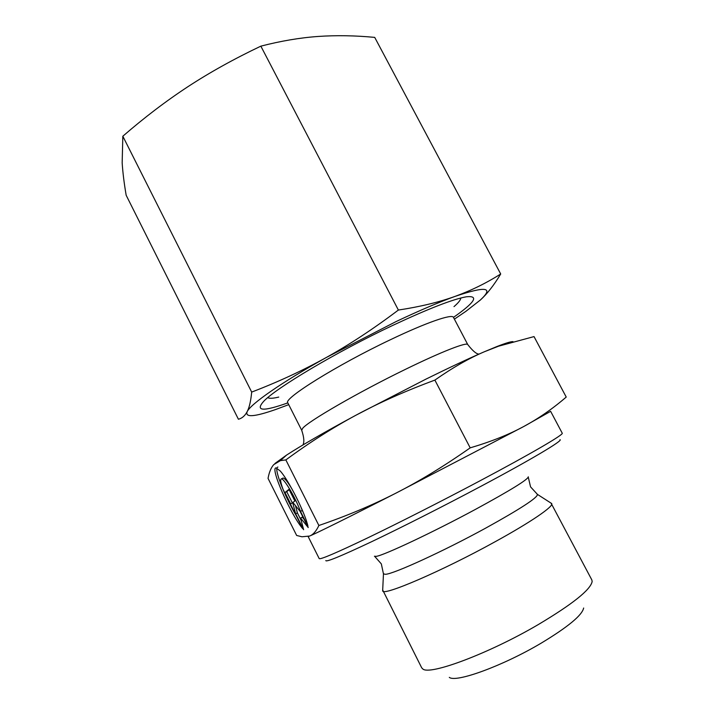 <?xml version="1.0" encoding="UTF-8"?>
<svg xmlns="http://www.w3.org/2000/svg" width="714" height="714" viewBox="0 0 714 714"><rect width="100%" height="100%" fill="white"/><g stroke="black" fill="none" stroke-linecap="round" stroke-linejoin="round"><path stroke-width="1.07" d="M551.038 503.111L591.844 579.929L592.156 581.491C590.621 589.702 572.682 604.053 538.329 624.545C488.938 653.578 429.337 675.73 422.768 668.92L421.671 667.76L382.695 589.996M583.659 608.016C582.142 615.272 567.96 626.99 541.123 643.18C502.745 665.984 455.755 682.986 449.311 677.363M551.699 503.584C553.93 506.253 531.154 521.97 495.302 541.64C442.269 571.013 382.231 596.726 382.704 590.817M512.982 341.631C510.947 341.497 505.566 343.148 496.819 346.576L484.315 351.77C468.83 358.455 449.436 367.549 426.124 379.036L356 415.182C379.17 402.687 405.463 390.995 434.88 380.098C452.417 367.781 468.893 358.339 484.315 351.77L498.586 346.183L534.027 336.589L566.229 397.064C552.806 408.649 538.633 418.466 523.719 426.526L550.637 411.335L562.23 433.184C564.131 434.362 531.394 453.577 479.281 481.191C441.912 501.014 398.769 522.916 367.862 537.803C336.508 552.806 320.291 559.74 319.212 558.607L308.136 536.535M560.017 439.69C563.301 440.386 531.644 459.352 480.263 486.653C443.742 506.083 401.545 527.45 371.619 541.703C341.274 556.036 326.003 562.337 325.798 560.579M301.719 430.31L302.602 428.409C307.582 421.644 358.624 392.075 405.722 369.209C441.77 351.574 467.099 341.783 467.777 344.603L453.452 317.364C452.283 313.624 426.517 322.425 390.424 339.721C336.812 365.131 282.557 399.117 287.822 402.857L301.719 430.31C304.048 437.271 304.441 442.162 302.914 444.983M434.88 380.098L470.187 447.856C444.313 466.01 419.564 481.111 395.931 493.142C349.432 516.927 315.775 533.59 309.608 536.044L308.171 536.526M470.187 447.856C491.08 441.671 508.921 434.558 523.719 426.526L395.931 493.142C372.253 505.244 346.567 516.026 318.872 525.495C316.222 531.18 313.134 534.697 309.608 536.044L301.96 536.776L296.658 535.473L268.045 478.38C269.151 472.249 271.052 467.67 273.739 464.635L280.423 460.619L285.85 459.914C309.376 442.591 332.76 427.677 356 415.182C324.575 432.131 301.406 445.447 286.51 455.13L274.926 463.484M300.469 511.385C295.623 497.917 283.869 478.041 281.352 478.907C280.04 479.264 280.62 482.78 283.074 489.447L302.798 528.744C290.732 514.946 269.615 467.018 276.122 467.92L280.12 470.892C288.438 479.754 305.271 513.188 307.957 526.298L300.469 511.385L302.263 510.465L303.298 512.509M282.69 478.237L283.128 478.023C284.841 478.264 287.921 482.146 292.365 489.688M300.451 505.896L302.263 510.465M277.898 467.036L277.246 467.358M276.916 468.116C275.479 472.989 285.734 498.086 296.096 515.392M300.005 511.206L308.234 527.575L300.567 518.043L303.637 529.717L295.658 513.821L292.651 502.585L290.696 503.941L284.975 492.544L289 489.304L294.891 501.041L292.874 502.433L300.005 511.206M289.188 489.688L286.716 491.66L292.321 502.817M284.975 492.544L286.716 491.66M295.462 505.61L297.399 512.929L301.219 520.542M295.658 513.821L297.399 512.929M300.567 518.043L302.334 517.132L304.048 519.256M285.85 459.914L318.872 525.495M453.997 306.627C458.495 302.718 460.753 299.835 460.771 298.006M453.533 317.337C474.962 302.325 479.255 295.471 466.412 296.783C452.988 299.148 428.436 308.689 392.762 325.397C336.838 351.734 275.747 388.139 263.537 401.491C255.032 411.202 263.1 411.675 287.751 402.91M187.8 86.769C209.693 72.444 234.049 58.905 260.851 46.151C280.986 40.957 300.076 37.726 318.114 36.459C336.267 35.209 355.135 35.521 374.716 37.387L500.701 273.989C486.484 283.021 471.294 290.482 455.113 296.372C439.003 302.201 420.091 306.761 398.376 310.054C373.752 328.636 349.771 344.425 326.423 357.428C303.022 370.423 278.112 381.972 251.685 392.084C250.828 401.036 249.32 407.578 247.142 411.692C244.947 415.816 242.037 418.324 238.405 419.234L126.164 195.252C124.111 183.186 122.781 172.395 122.165 162.872L122.826 136.222C144.228 117.649 165.889 101.165 187.8 86.769M479.728 300.576L480.379 299.996C494.258 287.162 485.841 285.957 455.113 296.372C439.217 302.093 419.582 310.474 396.19 321.514L326.423 357.428C281.325 382.517 250.623 404.035 247.142 411.692C244.956 417.636 254.452 416.914 275.613 409.524L288.733 404.651M260.851 46.151L398.376 310.054M454.39 319.149L465.956 311.286L480.379 299.996C487.207 293.829 493.981 285.163 500.701 273.989M122.826 136.222L251.685 392.084M267.795 397.609C269.303 398.653 272.953 398.474 278.755 397.082M537.035 494.124L537.481 494.418C537.544 497.756 520.194 509.037 485.449 528.253C443.126 551.413 393.601 574.02 385.498 574.306L383.463 573.913L383.48 573.378M528.306 476.8C528.057 479.487 510.501 490.313 475.631 509.287C433.219 532.18 384.025 555.322 376.314 556.349L374.422 556.233M551.645 503.504L537.481 494.418L530.556 486.877L528.289 477.22M382.659 590.719L383.463 573.913L381.33 563.899L374.77 556.465M283.128 478.023L281.352 478.907M286.51 455.13L280.423 460.619M496.819 346.576L498.586 346.183M467.777 344.603C472.775 351.002 476.533 354.162 479.049 354.073"/></g></svg>
